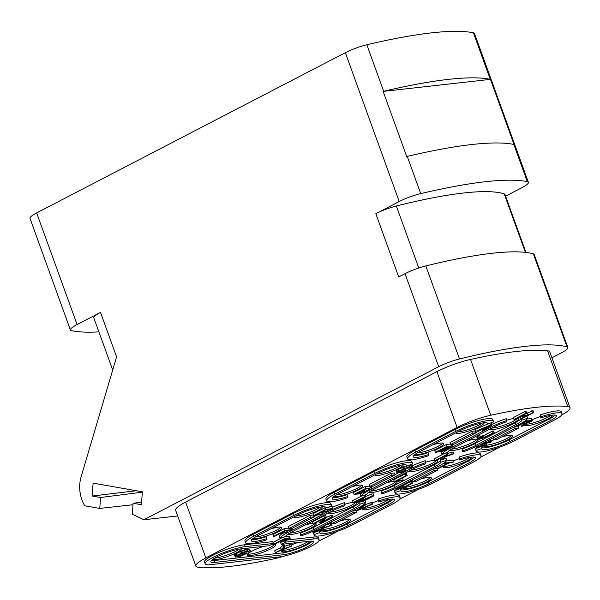 <?xml version="1.0" encoding="UTF-8"?>
<svg xmlns="http://www.w3.org/2000/svg" width="600" height="600" viewBox="0 0 600 600"><rect width="100%" height="100%" fill="white"/><g stroke="black" fill="none" stroke-linecap="round" stroke-linejoin="round"><path stroke-width="0.9" d="M345.345 52.68A20.107 3.585 -19.9 0 1 366.832 44.76A249.375 44.43 160.1 0 1 473.423 32.805A20.107 3.585 -19.9 0 1 474.495 33.465L528.382 182.325A20.107 3.585 160.1 0 0 527.31 181.665A249.375 44.43 160.1 0 0 420.72 193.62A20.107 3.585 160.1 0 0 399.225 201.54L345.345 52.68L36.66 212.91A20.107 3.585 -19.9 0 0 30 218.377L70.418 330.022A20.107 3.585 160.1 0 0 71.49 330.69A249.375 44.43 160.1 0 0 98.895 331.875M420.72 193.62L407.243 156.405A20.107 3.585 160.1 0 0 406.717 156.532L383.138 91.41A20.107 3.585 -19.9 0 1 383.67 91.282L366.832 44.76M70.418 330.022A20.107 3.585 160.1 0 1 77.078 324.555L100.485 312.405L116.587 356.873L81.12 476.798A30.165 23.835 -96.4 0 0 84.72 505.778L99.765 508.433L100.53 497.505L92.19 496.035L93.097 483.12L142.35 491.812L141.442 504.728L133.102 503.257L132.33 514.185L143.88 519.757L438.697 366.72L405.015 273.69L398.715 276.952L375.817 213.69L399.225 201.54M141.623 502.162L133.102 503.257M405.015 273.69A20.107 3.585 -19.9 0 1 425.835 265.928A227.25 40.492 160.1 0 1 533.34 253.868A20.107 3.585 -19.9 0 1 534.173 254.475L567.847 347.513A20.107 3.585 160.1 0 1 561.188 352.98L551.925 357.788M528.382 182.325A20.107 3.585 160.1 0 1 521.722 187.8L505.582 196.178M177.69 515.963L143.88 519.757M567.847 347.513A20.107 3.585 160.1 0 0 567.015 346.905A227.25 40.492 160.1 0 0 459.51 358.965A20.107 3.585 160.1 0 0 438.697 366.72M561.555 415.095A30.165 5.377 160.1 0 0 570 407.707A30.165 5.377 160.1 0 0 567.795 406.62L547.59 350.798A213.173 37.98 160.1 0 0 470.543 359.438A30.165 5.377 -19.9 0 0 436.905 371.64L185.625 502.072A30.165 5.377 -19.9 0 0 175.635 510.278L195.84 566.1A30.165 5.377 160.1 0 0 198.045 567.195A213.173 37.98 160.1 0 0 275.093 558.555A30.165 5.377 160.1 0 0 284.827 555.938M547.59 350.798A30.165 5.377 -19.9 0 1 549.795 351.885L570 407.707M375.817 213.69A20.107 3.585 -19.9 0 1 396.345 206.01A219.21 39.06 160.1 0 1 504.232 193.905A20.107 3.585 -19.9 0 1 504.967 194.475L525.945 252.435M407.243 156.405A249.375 44.43 -19.9 0 1 513.832 144.45A20.107 3.585 160.1 0 1 514.028 144.495L490.455 79.365L383.138 91.41M490.455 79.365A20.107 3.585 -19.9 0 0 490.26 79.32A249.375 44.43 160.1 0 0 383.67 91.282M567.795 406.62A213.173 37.98 160.1 0 0 490.748 415.26A30.165 5.377 160.1 0 0 457.118 427.463L205.83 557.895A30.165 5.377 160.1 0 0 195.84 566.1M318.638 541.207L338.168 531.067M399.6 499.178L419.13 489.045M480.57 457.155L500.092 447.015M484.283 422.768A15.082 2.685 -19.9 0 1 474.93 428.7A15.082 2.685 -19.9 0 1 459.225 433.342A15.082 2.685 -19.9 0 1 455.888 432.847A15.082 2.685 -19.9 0 1 455.873 432.81M432.6 444.893A15.082 2.685 -19.9 0 1 440.43 443.1A15.082 2.685 -19.9 0 1 443.768 443.595A15.082 2.685 -19.9 0 1 434.91 449.513A15.082 2.685 -19.9 0 1 418.74 454.357A15.082 2.685 -19.9 0 1 415.5 454.028M403.32 464.798A15.082 2.685 -19.9 0 1 393.96 470.722A15.082 2.685 -19.9 0 1 378.263 475.373A15.082 2.685 -19.9 0 1 374.925 474.877A15.082 2.685 -19.9 0 1 374.91 474.832M351.638 486.915A15.082 2.685 -19.9 0 1 359.468 485.123A15.082 2.685 -19.9 0 1 362.805 485.618A15.082 2.685 -19.9 0 1 353.94 491.543A15.082 2.685 -19.9 0 1 337.778 496.38A15.082 2.685 -19.9 0 1 334.538 496.05M322.35 506.82A15.082 2.685 -19.9 0 1 312.998 512.752A15.082 2.685 -19.9 0 1 297.3 517.395A15.082 2.685 -19.9 0 1 293.955 516.9A15.082 2.685 -19.9 0 1 293.947 516.862M270.668 528.945A15.082 2.685 -19.9 0 1 278.505 527.153A15.082 2.685 -19.9 0 1 281.843 527.648A15.082 2.685 -19.9 0 1 272.978 533.565A15.082 2.685 -19.9 0 1 256.815 538.41A15.082 2.685 -19.9 0 1 253.575 538.08M241.388 548.842A15.082 2.685 -19.9 0 1 232.05 554.775A15.082 2.685 -19.9 0 1 216.33 559.425A15.082 2.685 -19.9 0 1 213.09 559.088M517.35 418.178A15.082 2.685 -19.9 0 1 518.55 418.732A15.082 2.685 -19.9 0 1 509.685 424.658A15.082 2.685 -19.9 0 1 493.522 429.495A15.082 2.685 -19.9 0 1 490.185 429A15.082 2.685 -19.9 0 1 490.17 428.963M506.798 420.21A15.082 2.685 -19.9 0 1 513.623 418.47M466.897 441.045A15.082 2.685 -19.9 0 1 474.728 439.252A15.082 2.685 -19.9 0 1 478.065 439.748A15.082 2.685 -19.9 0 1 469.207 445.665A15.082 2.685 -19.9 0 1 453.037 450.51A15.082 2.685 -19.9 0 1 449.798 450.18M436.643 460.237A15.082 2.685 -19.9 0 1 437.588 460.763A15.082 2.685 -19.9 0 1 428.722 466.68A15.082 2.685 -19.9 0 1 412.56 471.525A15.082 2.685 -19.9 0 1 409.222 471.03A15.082 2.685 -19.9 0 1 409.207 470.985M425.835 462.232A15.082 2.685 -19.9 0 1 434.243 460.268A15.082 2.685 -19.9 0 1 434.7 460.222M396.728 481.41A15.082 2.685 -19.9 0 1 397.103 481.77A15.082 2.685 -19.9 0 1 388.237 487.695A15.082 2.685 -19.9 0 1 372.075 492.533A15.082 2.685 -19.9 0 1 368.835 492.202M385.935 483.067A15.082 2.685 -19.9 0 1 393.765 481.275A15.082 2.685 -19.9 0 1 394.215 481.23M354.84 502.2A15.082 2.685 -19.9 0 1 356.618 502.785A15.082 2.685 -19.9 0 1 347.76 508.71A15.082 2.685 -19.9 0 1 331.597 513.548A15.082 2.685 -19.9 0 1 328.252 513.053A15.082 2.685 -19.9 0 1 328.245 513.015M344.873 504.263A15.082 2.685 -19.9 0 1 352.515 502.395M314.94 523.245A15.082 2.685 -19.9 0 1 316.14 523.8A15.082 2.685 -19.9 0 1 307.275 529.717A15.082 2.685 -19.9 0 1 291.112 534.562A15.082 2.685 -19.9 0 1 287.873 534.232M304.965 525.097A15.082 2.685 -19.9 0 1 312.803 523.305A15.082 2.685 -19.9 0 1 312.84 523.298M274.65 544.275A15.082 2.685 -19.9 0 1 275.655 544.815A15.082 2.685 -19.9 0 1 266.798 550.732A15.082 2.685 -19.9 0 1 250.635 555.577A15.082 2.685 -19.9 0 1 247.29 555.082A15.082 2.685 -19.9 0 1 263.767 546.33M271.597 544.41A15.082 2.685 -19.9 0 1 272.317 544.32A15.082 2.685 -19.9 0 1 272.67 544.283M552.877 415.072A15.082 2.685 -19.9 0 1 543.525 421.005A15.082 2.685 -19.9 0 1 527.82 425.647A15.082 2.685 -19.9 0 1 524.482 425.153A15.082 2.685 -19.9 0 1 524.467 424.86M531.998 419.827A15.082 2.685 -19.9 0 1 540.255 416.632M501.195 437.197A15.082 2.685 -19.9 0 1 509.025 435.405A15.082 2.685 -19.9 0 1 512.362 435.9A15.082 2.685 -19.9 0 1 503.505 441.817A15.082 2.685 -19.9 0 1 487.342 446.662A15.082 2.685 -19.9 0 1 483.998 446.168A15.082 2.685 -19.9 0 1 483.975 446.07M486.562 443.445A15.082 2.685 -19.9 0 1 488.55 442.298M491.062 441.053A15.082 2.685 -19.9 0 1 494.52 439.553M471.915 457.103A15.082 2.685 -19.9 0 1 462.562 463.028A15.082 2.685 -19.9 0 1 446.857 467.678A15.082 2.685 -19.9 0 1 443.52 467.183A15.082 2.685 -19.9 0 1 445.41 464.903M452.94 461.018A15.082 2.685 -19.9 0 1 459.293 458.655M420.232 479.22A15.082 2.685 -19.9 0 1 428.062 477.428A15.082 2.685 -19.9 0 1 431.4 477.923A15.082 2.685 -19.9 0 1 422.535 483.847A15.082 2.685 -19.9 0 1 406.373 488.685A15.082 2.685 -19.9 0 1 403.035 488.19A15.082 2.685 -19.9 0 1 403.005 488.01M412.275 482.115A15.082 2.685 -19.9 0 1 413.55 481.582M390.945 499.125A15.082 2.685 -19.9 0 1 381.593 505.058A15.082 2.685 -19.9 0 1 365.895 509.7A15.082 2.685 -19.9 0 1 362.558 509.205A15.082 2.685 -19.9 0 1 362.865 508.29M372.157 502.972A15.082 2.685 -19.9 0 1 378.33 500.685M339.263 521.25A15.082 2.685 -19.9 0 1 347.1 519.457A15.082 2.685 -19.9 0 1 350.438 519.952A15.082 2.685 -19.9 0 1 341.572 525.87A15.082 2.685 -19.9 0 1 325.41 530.715A15.082 2.685 -19.9 0 1 322.072 530.22A15.082 2.685 -19.9 0 1 323.528 528.255M331.68 523.98A15.082 2.685 -19.9 0 1 332.587 523.612M309.983 541.155A15.082 2.685 -19.9 0 1 300.63 547.08A15.082 2.685 -19.9 0 1 284.933 551.73A15.082 2.685 -19.9 0 1 281.587 551.235A15.082 2.685 -19.9 0 1 283.058 549.263M291.015 545.07A15.082 2.685 -19.9 0 1 298.065 542.482M493.433 421.357L492.757 419.498A24.135 4.298 160.1 0 0 478.957 420.412A24.135 4.298 160.1 0 0 455.37 429.36L414.885 450.375A24.135 4.298 160.1 0 0 406.897 456.945L407.565 458.805A24.135 4.298 160.1 0 0 428.385 455.79L428.857 454.493A18.098 3.225 -19.9 0 1 413.243 456.75A18.098 3.225 -19.9 0 1 419.235 451.822L459.72 430.815A18.098 3.225 -19.9 0 1 477.412 424.095A18.098 3.225 -19.9 0 1 487.763 423.412A18.098 3.225 -19.9 0 1 487.74 423.923L493.403 422.04A24.135 4.298 160.1 0 0 493.433 421.357A24.135 4.298 160.1 0 0 479.632 422.272A24.135 4.298 160.1 0 0 456.045 431.22L415.56 452.235A24.135 4.298 160.1 0 0 407.565 458.805M413.722 455.52A18.098 3.225 160.1 0 0 428.183 452.632L428.857 454.493M412.47 463.388L411.795 461.528A24.135 4.298 160.1 0 0 397.995 462.435A24.135 4.298 160.1 0 0 374.407 471.39L333.923 492.405A24.135 4.298 160.1 0 0 325.928 498.967L326.603 500.827A24.135 4.298 160.1 0 0 347.423 497.82L347.888 496.515A18.098 3.225 -19.9 0 1 332.28 498.772A18.098 3.225 -19.9 0 1 338.272 493.853L378.757 472.838A18.098 3.225 -19.9 0 1 396.45 466.125A18.098 3.225 -19.9 0 1 406.8 465.442A18.098 3.225 -19.9 0 1 406.778 465.952L412.44 464.07A24.135 4.298 160.1 0 0 412.47 463.388A24.135 4.298 160.1 0 0 398.67 464.295A24.135 4.298 160.1 0 0 375.082 473.25L334.597 494.265A24.135 4.298 160.1 0 0 326.603 500.827M332.76 497.55A18.098 3.225 160.1 0 0 347.22 494.655L347.888 496.515M462.48 448.785L463.155 450.645L462.683 451.942L462.007 450.082L462.48 448.785A18.098 3.225 160.1 0 0 474.908 443.64L515.393 422.632A18.098 3.225 160.1 0 0 521.145 418.627M462.683 451.942A24.135 4.298 160.1 0 0 479.257 445.095L519.743 424.08A24.135 4.298 160.1 0 0 527.7 418.192L527.025 416.332L525.112 416.97M482.077 429.457L475.98 432.623M453.825 444.12L452.31 444.908M441.803 451.5A24.135 4.298 160.1 0 0 441.225 452.415L441.9 454.275L447.562 452.393A18.098 3.225 -19.9 0 1 453.533 447.975L494.018 426.967A18.098 3.225 -19.9 0 1 506.445 421.822L506.918 420.525A24.135 4.298 160.1 0 0 490.342 427.373L449.857 448.388A24.135 4.298 160.1 0 0 441.9 454.275M506.918 420.525L506.243 418.665A24.135 4.298 160.1 0 0 491.888 424.41M408.255 467.775L405.067 469.433M398.16 473.018L395.018 474.645M372.862 486.15L371.303 486.96M360.877 493.478A24.135 4.298 160.1 0 0 360.263 494.438L360.93 496.298L366.6 494.415A18.098 3.225 -19.9 0 1 372.57 490.005L413.055 468.99A18.098 3.225 -19.9 0 1 425.482 463.853L425.947 462.555A24.135 4.298 160.1 0 0 409.38 469.403L368.895 490.418A24.135 4.298 160.1 0 0 360.93 496.298M425.947 462.555L425.28 460.688A24.135 4.298 160.1 0 0 412.08 465.885M441.322 459.938L440.4 460.245A18.098 3.225 160.1 0 1 434.43 464.655L393.945 485.67A18.098 3.225 160.1 0 1 381.517 490.808L381.045 492.105L381.72 493.972A24.135 4.298 160.1 0 0 398.295 487.118L438.772 466.103A24.135 4.298 160.1 0 0 446.737 460.222L446.062 458.362L442.507 459.54M476.04 432.803L475.373 430.942L471.697 431.355L450.007 442.612L450.683 444.472L454.357 444.06L476.04 432.803L472.373 433.215L450.683 444.472M482.1 429.45L482.52 430.605L483.743 430.47L492.037 424.83L491.37 422.97L490.215 423.097M488.64 423.623L474.9 429.525L475.575 431.385L480.57 429.623L484.65 429.165L482.52 430.605M450.518 444.022L446.295 444.502L434.722 450.502L435.397 452.362L443.123 451.095L451.815 446.918L452.64 445.822L446.963 446.362L435.397 452.362M395.077 474.832L394.403 472.972L390.735 473.385L369.045 484.643L369.72 486.502L373.395 486.09L395.077 474.832L391.403 475.245L369.72 486.502M562.028 413.662L561.352 411.803A24.135 4.298 160.1 0 0 540.54 414.817L540.067 416.115L540.743 417.975A18.098 3.225 -19.9 0 1 556.357 415.717A18.098 3.225 -19.9 0 1 550.365 420.645L509.88 441.66A18.098 3.225 -19.9 0 1 492.188 448.373A18.098 3.225 -19.9 0 1 481.838 449.055A18.098 3.225 -19.9 0 1 481.86 448.545L476.197 450.428A24.135 4.298 160.1 0 0 476.168 451.11A24.135 4.298 160.1 0 0 489.967 450.195A24.135 4.298 160.1 0 0 513.555 441.248L554.04 420.232A24.135 4.298 160.1 0 0 562.028 413.662A24.135 4.298 160.1 0 0 541.215 416.678L540.743 417.975M481.507 447.57A18.098 3.225 160.1 0 0 509.205 439.793L549.69 418.785A18.098 3.225 160.1 0 0 555.202 415.088M478.71 447.502L475.522 448.567A24.135 4.298 160.1 0 0 475.493 449.25L476.168 451.11M400.545 489.6A18.098 3.225 160.1 0 0 428.243 481.822L428.918 483.683A18.098 3.225 -19.9 0 1 411.225 490.395A18.098 3.225 -19.9 0 1 400.875 491.077A18.098 3.225 -19.9 0 1 400.897 490.567L395.228 492.45A24.135 4.298 160.1 0 0 395.197 493.132A24.135 4.298 160.1 0 0 408.998 492.225A24.135 4.298 160.1 0 0 432.592 483.27L473.07 462.255A24.135 4.298 160.1 0 0 481.065 455.692A24.135 4.298 160.1 0 0 460.245 458.707L459.78 460.005A18.098 3.225 -19.9 0 1 475.395 457.748A18.098 3.225 -19.9 0 1 469.395 462.668L428.918 483.683M397.748 489.533L394.56 490.59A24.135 4.298 160.1 0 0 394.53 491.272L395.197 493.132M481.065 455.692L480.39 453.832A24.135 4.298 160.1 0 0 459.577 456.84L459.105 458.145L459.78 460.005M428.243 481.822L468.728 460.808A18.098 3.225 160.1 0 0 474.232 457.11M492.945 437.985L493.553 439.665L497.228 439.252L518.918 427.995L518.243 426.135L517.342 426.232M437.115 468.18L434.138 468.51M331.507 505.41L330.832 503.55A24.135 4.298 160.1 0 0 317.032 504.465A24.135 4.298 160.1 0 0 293.445 513.412L252.96 534.428A24.135 4.298 160.1 0 0 244.965 540.998L245.64 542.857A24.135 4.298 160.1 0 0 266.46 539.842L266.925 538.545A18.098 3.225 -19.9 0 1 251.31 540.803A18.098 3.225 -19.9 0 1 257.31 535.875L297.788 514.868A18.098 3.225 -19.9 0 1 315.48 508.147A18.098 3.225 -19.9 0 1 325.83 507.465A18.098 3.225 -19.9 0 1 325.808 507.975L331.478 506.092A24.135 4.298 160.1 0 0 331.507 505.41A24.135 4.298 160.1 0 0 317.707 506.325A24.135 4.298 160.1 0 0 294.112 515.28L253.635 536.287A24.135 4.298 160.1 0 0 245.64 542.857M251.798 539.572A18.098 3.225 160.1 0 0 266.25 536.685L266.925 538.545M282.788 533.168A24.135 4.298 160.1 0 0 279.293 536.467L279.968 538.327L285.638 536.445A18.098 3.225 -19.9 0 1 291.608 532.028L332.085 511.02A18.098 3.225 -19.9 0 1 344.52 505.882L344.985 504.577A24.135 4.298 160.1 0 0 328.41 511.433L287.933 532.44A24.135 4.298 160.1 0 0 279.968 538.327M344.985 504.577L344.31 502.717A24.135 4.298 160.1 0 0 332.505 507.285M317.197 515.04L314.048 516.675M361.185 501.69L359.438 502.268A18.098 3.225 160.1 0 1 353.46 506.685L312.983 527.7A18.098 3.225 160.1 0 1 300.548 532.838L300.082 534.135L300.757 535.995A24.135 4.298 160.1 0 0 317.332 529.148L357.81 508.132A24.135 4.298 160.1 0 0 365.775 502.245L364.965 500.43M314.115 516.855L313.44 514.995L309.765 515.408L288.082 526.665L288.757 528.525L292.433 528.112L314.115 516.855L310.44 517.268L288.757 528.525M393.27 499.14A18.098 3.225 160.1 0 1 387.757 502.838L347.28 523.852L347.955 525.713A18.098 3.225 -19.9 0 1 330.263 532.425A18.098 3.225 -19.9 0 1 319.913 533.107A18.098 3.225 -19.9 0 1 319.935 532.597L314.265 534.48A24.135 4.298 160.1 0 0 314.235 535.162A24.135 4.298 160.1 0 0 328.035 534.248A24.135 4.298 160.1 0 0 351.63 525.3L392.107 504.285A24.135 4.298 160.1 0 0 400.103 497.722A24.135 4.298 160.1 0 0 379.282 500.73L378.817 502.035A18.098 3.225 -19.9 0 1 394.433 499.77A18.098 3.225 -19.9 0 1 388.433 504.697L347.955 525.713M319.582 531.623A18.098 3.225 160.1 0 0 347.28 523.852M319.125 530.783L313.59 532.62A24.135 4.298 160.1 0 0 313.56 533.303L314.235 535.162M400.103 497.722L399.428 495.855A24.135 4.298 160.1 0 0 378.608 498.87L378.142 500.168L378.817 502.035M355.95 510.225L353.175 510.54M205.163 563.873L204.487 562.005A24.135 4.298 160.1 0 1 218.663 552.533A24.135 4.298 160.1 0 1 244.53 544.785L272.7 541.627L273.375 543.487L245.197 546.653A24.135 4.298 160.1 0 0 219.337 554.393A24.135 4.298 160.1 0 0 205.163 563.873A24.135 4.298 160.1 0 0 210.502 564.66L279.097 556.965A24.135 4.298 160.1 0 0 304.957 549.217A24.135 4.298 160.1 0 0 319.14 539.745L318.465 537.885A24.135 4.298 160.1 0 0 313.125 537.09L287.97 539.918M282.465 541.545L280.612 542.505L281.288 544.365L309.457 541.207A18.098 3.225 -19.9 0 1 313.462 541.8A18.098 3.225 -19.9 0 1 302.827 548.903A18.098 3.225 -19.9 0 1 283.433 554.715L214.837 562.41A18.098 3.225 -19.9 0 1 210.833 561.817A18.098 3.225 -19.9 0 1 221.468 554.707A18.098 3.225 -19.9 0 1 240.862 548.903L269.032 545.737L273.375 543.487M211.312 560.588A18.098 3.225 160.1 0 0 214.163 560.55L282.757 552.855A18.098 3.225 160.1 0 0 299.625 548.092A18.098 3.225 160.1 0 0 312.308 541.162M406.673 465.66L401.67 467.58L396.375 470.58L396.877 472.86L399.817 472.83L405.63 470.978L404.955 469.118L403.357 469.41M409.853 467.595L410.062 468.173L411.285 468.037L412.485 467.002L411.81 465.143L409.252 465.127M369.555 486.053L365.025 486.562L353.452 492.562L354.127 494.423L359.032 493.875L363.405 492.683L369.923 489.548L371.528 488.467L371.37 487.882L365.692 488.423L354.127 494.423M327.022 509.835L327.48 511.08L322.17 511.68L325.373 510.015L331.493 509.332L332.97 508.567L332.295 506.707L328.29 507.158M325.62 507.45L313.38 513.533L314.055 515.393L321.405 514.567L322.882 513.803L316.755 514.493L320.692 512.445L326.002 511.853L327.48 511.08M288.593 528.082L284.468 528.54L272.903 534.548L273.57 536.408L274.8 536.273L280.215 533.46L285.517 532.86L286.995 532.095L281.692 532.695L284.888 531.03L291.015 530.347L292.493 529.575L285.142 530.4L273.57 536.408M242.108 553.148L241.433 553.463M250.553 551.055L249.555 549.03L242.565 550.418L234.45 554.632L235.275 557.077L240.465 556.29L247.147 553.237L244.08 553.582L242.61 554.347L244.447 554.145L241.53 555.57L236.955 556.283L237.945 555.27L243.975 552.398L247.98 551.648L248.67 551.865L248.138 552.225L249.36 552.09L250.388 551.475L250.553 551.055L249.458 550.875L243.24 552.278L236.722 555.412L234.952 556.912M520.89 416.452L520.237 416.79L520.912 418.65L522.135 418.515L533.7 412.507L527.798 415.072L522.082 415.717L526.763 413.287L525.533 413.43L513.967 419.43L515.197 419.295L520.605 416.482L526.327 415.845L520.912 418.65M533.7 412.507L533.025 410.647L526.748 413.257M526.763 413.287L526.088 411.428L524.865 411.57L513.293 417.57L513.967 419.43M480.502 437.467L479.827 435.607L478.605 435.743L476.835 437.243L477.51 439.103L479.423 439.192L485.19 437.445L494.257 432.817L493.035 432.96L484.215 437.452L480.082 438.518L479.393 438.293L480.502 437.467L479.28 437.603L477.51 439.103M494.257 432.817L493.582 430.957L492.36 431.1L484.732 435.06L480.18 436.567M444.705 453.345L434.183 458.798L434.857 460.665L440.025 458.482L440.572 460.02L442.207 459.84L445.425 456.675L453.772 453.832L453.105 451.972L447.308 453.57M451.47 452.153L452.145 454.02L441.99 457.455L447.653 454.522L446.64 452.7M407.168 475.53L406.493 473.67L405.27 473.812L393.705 479.812L394.38 481.673L401.73 480.847L403.2 480.082L397.08 480.772L407.168 475.53L405.945 475.673L394.38 481.673M403.2 480.082L402.533 478.222L401.835 478.298M356.4 501.39L356.752 502.365L358.388 502.185L370.35 497.138L361.245 501.862L362.468 501.728L374.032 495.72L373.365 493.86L371.528 494.07L366 496.418M361.065 496.26L351.998 500.963L352.673 502.822L353.895 502.688L363 497.963L356.752 502.365M318.697 521.287L319.335 523.035L321.173 522.832L332.737 516.825L332.062 514.965L326.37 517.425M330.84 515.107L331.515 516.967L321.668 522.075L326.407 517.537L325.733 515.678L323.895 515.88L312.33 521.888L313.005 523.748L314.228 523.612L324.322 518.37L319.335 523.035M272.535 543.923L272.827 544.725L274.058 544.59L279.225 541.905L284.168 541.252L289.245 539.28L290.145 538.477L289.395 536.325L284.715 536.752M282.555 537.472L272.993 542.43M520.673 424.507L521.303 426.255L522.735 426.097L526.56 423.36L531.923 421.162L532.298 420.72L531.54 418.567L527.257 418.942M491.228 441.495L490.553 439.635L489.795 439.62L490.447 441.48L485.257 442.77L482.303 444.3L482.46 444.885L484.83 444.817L484.62 445.342L480.562 446.7L478.357 446.842L479.018 446.168L477.795 446.31L476.4 447.368L477.457 447.645L484.86 445.717L486.832 444.195L484.02 443.91L487.95 442.365L490.395 442.59L491.303 441.787L490.447 441.48M481.987 444.315L479.707 444.855M436.748 467.16L437.28 468.623L438.502 468.487L448.838 463.125L453.338 462.12L452.662 460.26L446.295 460.972M395.55 488.475L395.903 489.442L397.005 489.615L403.59 487.778L412.65 483.158L411.975 481.298L406.463 483.66M355.605 509.28L356.108 510.675L357.743 510.495L372.577 504.12L371.903 502.26L365.528 504.607M318.84 530.002L319.305 531.278L320.528 531.143L322.965 528.465L332.093 525.135L331.425 523.275L324.945 525.33M291.413 546.173L282.855 549.037L284.873 546.908L284.205 545.048L282.975 545.183L280.582 547.755L274.68 550.815L275.355 552.683L291.413 546.173L290.737 544.312L284.64 546.255M482.317 423.022A15.082 2.685 160.1 0 1 458.692 431.865A15.082 2.685 -19.9 0 1 457.515 431.955M469.95 457.35A15.082 2.685 160.1 0 1 446.325 466.2A15.082 2.685 -19.9 0 1 443.873 466.215M308.077 541.357A15.082 2.685 160.1 0 1 284.392 550.252A15.082 2.685 -19.9 0 1 281.94 550.268M274.77 544.298A15.082 2.685 160.1 0 1 264.255 550.088A15.082 2.685 160.1 0 1 250.095 554.1A15.082 2.685 -19.9 0 1 247.642 554.115M239.423 549.097A15.082 2.685 160.1 0 1 215.798 557.947A15.082 2.685 -19.9 0 1 214.763 558.03M442.882 443.077A15.082 2.685 160.1 0 1 432.368 448.868A15.082 2.685 160.1 0 1 418.207 452.88A15.082 2.685 -19.9 0 1 417.173 452.963M401.355 465.045A15.082 2.685 160.1 0 1 377.73 473.895A15.082 2.685 -19.9 0 1 376.553 473.978M361.92 485.107A15.082 2.685 160.1 0 1 351.397 490.89A15.082 2.685 160.1 0 1 337.245 494.903A15.082 2.685 -19.9 0 1 336.21 494.985M320.385 507.075A15.082 2.685 160.1 0 1 296.76 515.918A15.082 2.685 -19.9 0 1 295.59 516.007M280.957 527.13A15.082 2.685 160.1 0 1 270.435 532.92A15.082 2.685 160.1 0 1 256.282 536.933A15.082 2.685 -19.9 0 1 255.248 537.015M315.255 523.283A15.082 2.685 160.1 0 1 304.733 529.072A15.082 2.685 160.1 0 1 290.58 533.085A15.082 2.685 -19.9 0 1 289.545 533.168M355.733 502.275A15.082 2.685 160.1 0 1 345.218 508.058A15.082 2.685 160.1 0 1 331.058 512.07A15.082 2.685 -19.9 0 1 329.888 512.16M396 481.493A15.082 2.685 160.1 0 1 385.298 487.207A15.082 2.685 160.1 0 1 371.543 491.055A15.082 2.685 -19.9 0 1 370.507 491.138M436.695 460.245A15.082 2.685 160.1 0 1 426.18 466.035A15.082 2.685 160.1 0 1 412.028 470.048A15.082 2.685 -19.9 0 1 410.85 470.13M477.18 439.23A15.082 2.685 160.1 0 1 466.665 445.02A15.082 2.685 160.1 0 1 452.505 449.033A15.082 2.685 -19.9 0 1 451.47 449.115M517.665 418.215A15.082 2.685 160.1 0 1 507.143 424.005A15.082 2.685 160.1 0 1 492.99 428.018A15.082 2.685 -19.9 0 1 491.812 428.107M550.912 415.327A15.082 2.685 160.1 0 1 527.287 424.17A15.082 2.685 -19.9 0 1 525.322 424.245M511.478 435.382A15.082 2.685 160.1 0 1 500.963 441.173A15.082 2.685 160.1 0 1 486.803 445.185A15.082 2.685 -19.9 0 1 485.715 445.268M430.515 477.412A15.082 2.685 160.1 0 1 419.993 483.195A15.082 2.685 160.1 0 1 405.84 487.207A15.082 2.685 -19.9 0 1 404.618 487.298M388.98 499.38A15.082 2.685 160.1 0 1 365.355 508.222A15.082 2.685 -19.9 0 1 362.962 508.252M349.553 519.435A15.082 2.685 160.1 0 1 339.03 525.225A15.082 2.685 160.1 0 1 324.877 529.237A15.082 2.685 -19.9 0 1 322.425 529.26M487.418 423.037L487.74 423.923M406.455 465.06L406.778 465.952M521.498 418.59L522.037 420.075A18.098 3.225 -19.9 0 1 516.067 424.493L475.582 445.507A18.098 3.225 -19.9 0 1 463.155 450.645M527.7 418.192L522.037 420.075M381.517 490.808L382.185 492.668L381.72 493.972M440.4 460.245L441.075 462.105A18.098 3.225 -19.9 0 1 435.097 466.515L394.62 487.53A18.098 3.225 -19.9 0 1 382.185 492.668M446.737 460.222L441.075 462.105M471.697 431.355L472.373 433.215M492.037 424.83L490.41 425.018L475.575 431.385M489.765 423.248L490.41 425.018M490.237 425.438L485.43 428.678L481.755 429.09L490.237 425.438M485.062 427.665L485.43 428.678M446.295 444.502L446.963 446.362M451.35 444.397L451.868 445.808M452.092 444.315L452.64 445.822M446.715 446.993L450.96 446.618L448.005 448.147L443.265 448.778L446.715 446.993M445.418 449.737L442.838 450.832L438.097 451.463L441.795 449.543L445.673 449.107L445.418 449.737L445.207 449.16M450.135 446.61L450.345 447.188M449.572 446.67L449.85 447.442M448.522 446.79L448.905 447.847M447.555 446.895L448.005 448.147M446.67 447.015L447.15 448.342M444.368 449.257L444.683 450.12M443.317 449.37L443.737 450.525M442.35 449.482L442.838 450.832M441.495 449.7L441.982 451.028M390.735 473.385L391.403 475.245M475.522 448.567L476.197 450.428M481.29 446.97L481.86 448.545M540.54 414.817L541.215 416.678M400.312 488.955L400.897 490.567M459.577 456.84L460.245 458.707M394.56 490.59L395.228 492.45M518.918 427.995L515.243 428.408L493.553 439.665M514.635 426.728L515.243 428.408M437.438 468.607L437.955 470.018L434.28 470.43L412.59 481.688L416.265 481.275L437.955 470.018M433.673 468.757L434.28 470.43M411.982 480.015L412.59 481.688M325.493 507.09L325.808 507.975M300.548 532.838L301.222 534.697L300.757 535.995M359.438 502.268L360.105 504.127A18.098 3.225 -19.9 0 1 354.135 508.545L313.657 529.56A18.098 3.225 -19.9 0 1 301.222 534.697M365.775 502.245L360.105 504.127M309.765 515.408L310.44 517.268M378.608 498.87L379.282 500.73M313.59 532.62L314.265 534.48M319.447 531.263L319.935 532.597M335.303 523.305L356.985 512.048L353.31 512.46L331.627 523.717L335.303 523.305M356.475 510.638L356.985 512.048M331.02 522.037L331.627 523.717M352.702 510.78L353.31 512.46M285.195 540.938L285.623 542.115L281.288 544.365M319.14 539.745A24.135 4.298 160.1 0 0 313.793 538.957L285.623 542.115M405.63 470.978L401.295 472.065L398.888 472.23L399.097 471.705L405.9 468.338L409.905 467.588L410.595 467.812L410.062 468.173M403.732 469.252L404.4 471.112M396.375 470.58L396.877 472.86M396.952 470.115L397.627 471.975L397.05 472.44M397.98 469.5L398.647 471.36L397.627 471.975M401.67 467.58L402.345 469.44L398.647 471.36M403.103 466.92L403.778 468.78L402.345 469.44M404.498 466.365L405.173 468.225L403.778 468.78M406.298 465.757L406.972 467.618L405.173 468.225M407.692 465.645L408.278 467.272L406.972 467.618M408.9 465.248L409.545 467.033L408.278 467.272M410.707 464.963L411.382 466.822L409.545 467.033M411.487 464.978L412.155 466.838L411.382 466.822M399.225 471.63L399.457 472.268M400.815 470.73L401.295 472.065M401.775 470.235L402.36 471.84M402.803 469.702L403.463 471.518M370.08 486.457L370.597 487.875M365.025 486.562L365.692 488.423M370.822 486.375L371.37 487.882M371.077 486.345L371.692 488.048M365.445 489.053L369.69 488.678L368.7 489.69L362.67 492.562L356.827 493.522L365.445 489.053M365.73 489.022L362.925 490.357M369.278 488.647L369.48 489.202M368.347 488.722L368.7 489.69M364.335 489.743L365.01 491.603M363.142 490.275L363.817 492.135M362.04 490.815L362.67 492.562M361.013 491.355L361.567 492.893M360.053 491.85L360.502 493.11M322.327 512.265L322.882 513.803M324.945 507.525L325.62 509.393L314.055 515.393M332.97 508.567L325.62 509.393M284.468 528.54L285.142 530.4M291.975 528.165L292.493 529.575M286.545 530.842L286.995 532.095M246.623 551.798L247.147 553.237M234.45 554.632L235.118 556.493M235.02 554.168L235.695 556.028M236.048 553.553L236.722 555.412M239.737 551.632L240.413 553.493M241.178 550.972L241.853 552.832M242.565 550.418L243.24 552.278M244.373 549.81L245.04 551.67M245.678 549.465L246.353 551.325M246.945 549.225L247.62 551.085M248.782 549.015L249.458 550.875M249.555 549.03L250.23 550.89M247.928 551.648L248.138 552.225M237.3 555.683L237.525 556.32M238.882 554.79L239.362 556.118M239.85 554.287L240.428 555.893M240.877 553.755L241.53 555.57M241.8 553.305L242.475 555.165M242.16 553.125L242.61 554.347M243.69 552.502L244.08 553.582M524.865 411.57L525.533 413.43M527.13 413.213L527.798 415.072M531.803 410.79L532.477 412.65M478.605 435.743L479.28 437.603M479.85 437.873L480.082 438.518M480.225 436.56L480.9 438.42M481.29 436.342L481.965 438.202M482.393 436.02L483.067 437.88M483.54 435.592L484.215 437.452M484.732 435.06L485.4 436.92M492.36 431.1L493.035 432.96M477 436.822L477.675 438.683M477.577 436.357L478.252 438.217M445.815 452.97L446.423 454.658L434.857 460.665M447.653 454.522L446.423 454.658M453.772 453.832L452.145 454.02M440.025 458.482L443.175 457.425L440.572 460.02M405.27 473.812L405.945 475.673M360.968 501.097L361.245 501.862M363.712 495.375L364.237 496.822L352.673 502.822M365.423 494.812L366.075 496.612L364.237 496.822M371.528 494.07L372.195 495.93L358.8 501.638L366.075 496.612M374.032 495.72L372.195 495.93M323.895 515.88L324.57 517.74L313.005 523.748M326.407 517.537L324.57 517.74M332.737 516.825L331.515 516.967M283.793 537.06L284.392 538.725L272.827 544.725M288.623 536.31L289.298 538.17L284.392 538.725M290.07 538.185L289.298 538.17M284.58 540.705L280.695 541.14L284.392 539.22L288.638 538.845L284.58 540.705L284.1 539.377M287.805 538.838L288.015 539.415M286.965 538.935L287.28 539.798M285.915 539.055L286.335 540.21M284.947 539.16L285.435 540.51M514.852 426.615L516.202 426.825L521.37 424.147L524.842 423.757L521.303 426.255M526.2 420.015L526.545 420.96L514.98 426.967M530.768 418.553L531.442 420.412L526.545 420.96M532.215 420.428L531.442 420.412M526.725 422.947L522.847 423.382L526.537 421.463L530.783 421.088L526.725 422.947L526.245 421.612M529.957 421.08L530.168 421.658M529.11 421.178L529.425 422.04M528.067 421.29L528.487 422.445M527.092 421.403L527.58 422.745M489 442.245L489.173 442.725M484.342 443.692L484.507 444.15M485.415 443.13L485.73 444.015M486.082 442.86L486.51 444.03M486.322 442.785L486.832 444.195M476.13 446.632L476.4 447.368M476.835 446.295L477.015 446.798M477.653 445.905L477.795 446.31M478.732 445.365L479.018 446.168M478.74 446.355L478.935 446.88M479.888 444.84L480.562 446.7M480.952 444.615L481.627 446.475M482.228 444.765L482.73 446.153M483.562 444.855L483.877 445.725M484.418 444.795L484.62 445.342M481.793 443.775L482.138 444.72M482.062 443.632L482.303 444.3M482.873 443.22L483.082 443.812M483.855 442.702L484.065 443.303M485.018 442.103L485.257 442.77M486.713 441.217L487.058 442.162M487.92 440.595L488.37 441.817M488.888 440.092L489.428 441.6M453.338 462.12L445.582 462.99L444.345 463.627L447.615 463.26L437.28 468.623M445.237 462.037L445.582 462.99M444.097 462.93L444.345 463.627M395.827 488.347L395.903 489.442M396.457 488.04L396.067 489.022M397.522 487.515L397.673 487.942L396.645 488.558M405.15 483.562L405.3 483.982L397.673 487.942M406.222 483L406.522 483.84L405.3 483.982M397.822 488.588L406.522 483.84M398.243 488.213L398.475 488.85L397.905 488.812M398.94 487.778L399.293 488.76L398.475 488.85M399.9 487.283L400.357 488.543L399.293 488.76M400.928 486.75L401.46 488.213L400.357 488.543M402.022 486.18L402.607 487.785L401.46 488.213M403.192 485.572L403.8 487.252L402.607 487.785M410.752 481.433L411.428 483.293L403.8 487.252M412.65 483.158L411.428 483.293M364.11 504.202L364.41 505.035L356.108 510.675M365.062 503.31L365.632 504.9L364.41 505.035M370.68 502.403L371.355 504.263L358.403 509.82L365.632 504.9M372.577 504.12L371.355 504.263M312.195 531.592L312.36 532.058L313.59 531.915L321.12 529.17L319.305 531.278M321.21 527.13L321.743 528.6L312.36 532.058M323.827 525.773L321.743 528.6M324.9 525.217L325.155 525.915L323.933 526.05M330.195 523.41L330.87 525.27L323.34 528.023L325.155 525.915M332.093 525.135L330.87 525.27M289.507 544.447L290.183 546.308M280.582 547.755L281.257 549.615L275.355 552.683M282.975 545.183L283.65 547.043L281.257 549.615M284.873 546.908L283.65 547.043M112.695 370.013L93.825 317.873A20.107 3.585 -19.9 0 1 100.485 312.405M132.998 504.705L99.765 508.433M142.328 492.15L100.53 497.505M136.2 490.732L92.19 496.035M77.078 324.555L36.66 212.91M459.51 358.965L425.835 265.928M533.34 253.868L567.015 346.905M418.778 267.99L396.345 206.01M504.232 193.905L525.398 252.368M527.31 181.665L513.832 144.45M490.26 79.32L473.423 32.805M490.748 415.26L470.543 359.438M205.83 557.895L185.625 502.072M457.118 427.463L436.905 371.64M414.885 450.375L415.56 452.235M455.37 429.36L456.045 431.22M333.923 492.405L334.597 494.265M374.407 471.39L375.082 473.25M515.393 422.632L516.067 424.493M474.908 443.64L475.582 445.507M489.938 426.263L490.342 427.373M449.685 447.908L449.857 448.388M408.765 467.722L409.38 469.403M393.945 485.67L394.62 487.53M434.43 464.655L435.097 466.515M509.205 439.793L509.88 441.66M549.69 418.785L550.365 420.645M468.728 460.808L469.395 462.668M252.96 534.428L253.635 536.287M293.445 513.412L294.112 515.28M287.325 530.76L287.933 532.44M327.803 509.745L328.41 511.433M312.983 527.7L313.657 529.56M353.46 506.685L354.135 508.545M387.757 502.838L388.433 504.697M244.53 544.785L245.197 546.653M214.163 560.55L214.837 562.41M282.757 552.855L283.433 554.715M313.125 537.09L313.793 538.957"/></g></svg>
